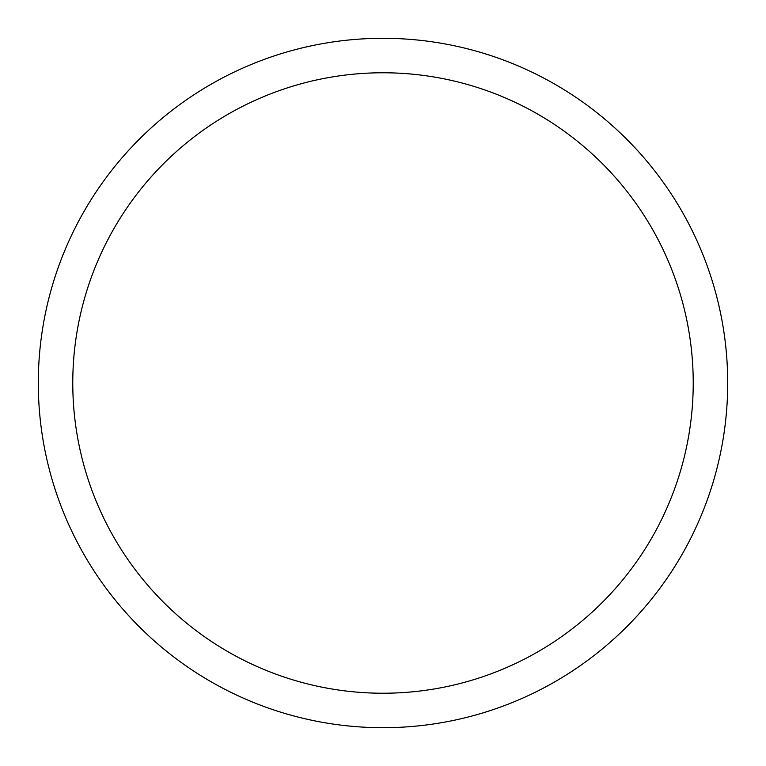 <?xml version="1.0" encoding="UTF-8"?>
<svg xmlns="http://www.w3.org/2000/svg" width="766" height="766" viewBox="0 0 766 766"><rect width="100%" height="100%" fill="white"/><g stroke="black" fill="none" stroke-linecap="round" stroke-linejoin="round"><path stroke-width="1.15" d="M38.3 383A344.7 344.7 0 0 1 555.35 84.48A344.7 344.7 0 0 1 555.35 681.52A344.7 344.7 0 0 1 38.3 383M72.77 383A310.23 310.23 0 0 1 538.115 114.335A310.23 310.23 0 0 1 538.115 651.665A310.23 310.23 0 0 1 72.77 383"/></g></svg>
